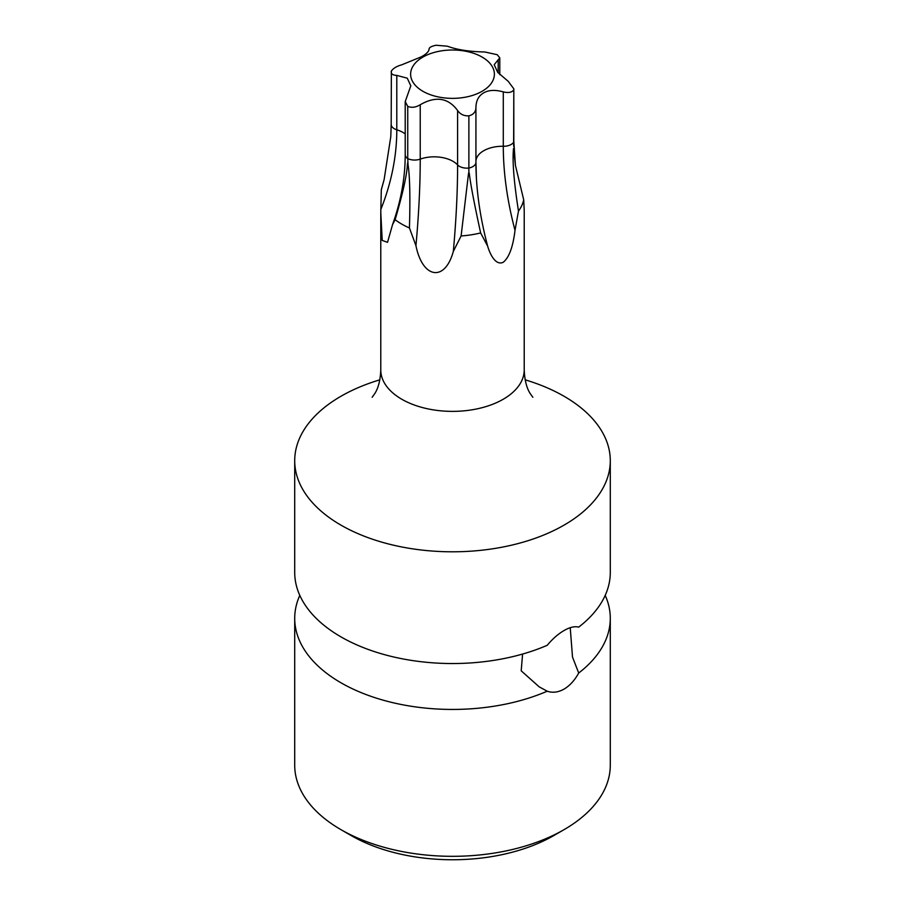 <?xml version="1.0" encoding="UTF-8"?>
<svg xmlns="http://www.w3.org/2000/svg" width="905" height="905" viewBox="0 0 905 905"><rect width="100%" height="100%" fill="white"/><g stroke="black" fill="none" stroke-linecap="round" stroke-linejoin="round"><path stroke-width="1.36" d="M610.287 460.69A157.787 91.1 0 0 1 564.075 525.115A157.787 91.1 0 0 1 340.925 525.115A157.787 91.1 180 0 1 294.713 460.69L294.713 572.435A157.787 91.1 0 0 0 340.925 636.86A157.787 91.1 0 0 0 547.208 645.299C552.627 638.817 558.249 633.885 564.075 630.525C569.811 627.21 574.698 626.079 578.702 627.12A157.787 91.1 0 0 0 610.287 572.435L610.287 460.69A157.787 91.1 0 0 0 564.075 396.277A157.787 91.1 180 0 0 525.16 379.829M570.229 627.697L572.514 657.109L578.702 673.026A157.787 91.1 0 0 0 610.287 618.341A157.787 91.1 0 0 0 605.207 595.388M578.702 673.026C574.698 680.322 569.822 685.673 564.075 689.09C558.249 692.359 552.627 693.06 547.208 691.205L539.188 686.85L521.201 670.809L522.592 654.055M299.793 595.388A157.787 91.1 0 0 0 294.713 618.341A157.787 91.1 0 0 0 340.925 682.755A157.787 91.1 0 0 0 547.208 691.205M294.713 618.341L294.713 765.223A157.787 91.1 0 0 0 340.925 829.636A157.787 91.1 0 0 0 564.075 829.636L564.075 829.636A157.787 91.1 0 0 0 610.287 765.223L610.287 618.341M294.713 460.69A157.787 91.1 180 0 1 379.84 379.829M372.147 397.284L374.953 393.336C378.426 387.77 380.372 379.976 380.779 369.975A71.721 41.404 0 0 0 425.056 408.223A71.721 41.404 0 0 0 503.214 399.252A71.721 41.404 0 0 0 524.221 369.975L524.221 210.503L523.701 199.813L515.42 165.344L513.554 148.318C512.207 160.411 513.836 181.339 518.475 211.091L515.013 230.323C513.011 246.929 509.085 257.586 503.214 262.303C494.978 266.115 489.356 252.235 487.648 246.126L480.646 232.936A71.721 41.404 180 0 1 461.109 235.956L453.315 251.432C445 282.1 422.59 278.797 415.938 245.651L409.445 227.958A71.721 41.404 180 0 1 395.134 219.7L392.544 224.632L387.532 242.336L382.227 240.413L380.779 212.415L381.299 189.88A71.721 41.404 180 0 1 381.887 187.607L384.127 179.563L390.79 136.644L391.186 124.392A10.611 6.131 0 0 0 396.797 129.8A26.539 15.317 180 0 1 405.214 133.906M409.445 227.958C410.316 197.505 409.852 176.396 408.042 164.642L407.748 158.59A10.611 6.131 0 0 0 420.225 159.122A278.514 58.859 -81.2 0 1 415.938 245.651M468.881 115.84L468.881 168.047A10.611 6.131 0 0 0 475.94 162.267L475.928 107.684C475.747 111.926 473.406 114.652 468.881 115.84C464.039 116.089 460.283 114.324 457.602 110.523C448.213 97.751 435.757 95.828 420.225 104.742C415.746 107.435 411.594 107.978 407.748 106.383L407.748 158.59A10.611 6.131 0 0 1 405.214 154.608L405.214 101.609L410.802 85.828L407.273 78.181L396.797 75.409C392.499 75.183 390.689 73.735 391.367 71.088C393.2 68.339 396.639 66.246 401.707 64.832L421.311 56.834C426.413 54.04 428.993 51.438 429.072 49.028L429.06 49.605M407.748 106.383L405.214 101.609M407.714 162.685L407.397 164.269C406.978 174.597 402.895 193.07 395.134 219.7M480.646 232.936C474.39 204.27 470.623 184.575 469.333 173.851L468.892 172.142L468.451 173.986L461.109 235.956M513.678 146.293L513.633 142.209A10.611 6.131 0 0 0 513.814 141.101L515.42 165.344M429.083 49.289L429.072 49.028C429.253 47.422 431.595 46.166 436.12 45.25L447.398 46.2C456.787 49.73 469.243 51.653 484.775 51.981L497.252 54.707L499.786 57.875L494.198 64.708L497.727 72.343L508.203 81.314L513.814 88.803L513.633 142.209A10.611 6.131 0 0 1 503.293 146.271A278.514 160.807 -120 0 0 515.013 230.323M513.633 90.002C511.8 92.48 508.361 93.102 503.293 91.891L503.293 146.271A26.539 15.317 180 0 0 475.94 161.011M523.701 199.813A71.721 41.404 180 0 1 518.475 211.091M381.299 189.88L384.127 179.563M422.884 57.083A41.89 24.186 180 0 1 482.116 57.083A41.89 24.186 180 0 1 482.116 91.281A41.89 24.186 180 0 1 422.884 91.281A41.89 24.186 180 0 1 422.884 57.083M475.917 106.971L475.928 107.684C476.007 100.76 478.587 95.817 483.689 92.853C488.689 89.98 495.227 89.663 503.293 91.891M391.186 124.392L391.367 71.088M420.225 104.742L420.225 159.122A26.539 15.317 180 0 1 457.602 164.914A10.611 6.131 0 0 0 468.881 168.047L468.892 172.142M340.925 829.636L351.061 835.496A143.442 82.819 0 0 0 553.928 835.496A143.442 82.819 0 0 0 553.939 835.496L564.075 829.636L553.928 835.496M457.602 110.523L457.602 164.914A278.514 58.859 -81.2 0 1 453.315 251.432M468.451 173.986A63.327 36.562 0 0 0 469.333 173.851M407.397 164.269A63.327 36.562 0 0 0 408.042 164.642M498.191 59.73L498.191 72.898M475.928 162.459A278.514 160.807 -120 0 0 476.381 177.765A278.514 160.807 -120 0 0 487.648 246.126M476.381 177.765L475.94 162.267A10.611 6.131 0 0 0 475.928 162.074L475.928 108.261M396.797 75.409L396.797 129.8A278.514 219.655 -24.9 0 1 380.779 209.564M380.779 369.975L380.779 212.415M392.544 224.632C400.972 201.102 405.202 177.765 405.214 154.608M513.814 88.803L513.814 141.101M499.786 57.875L499.786 74.64M524.221 369.975C524.629 379.976 526.574 387.77 530.047 393.336L532.853 397.284"/></g></svg>
